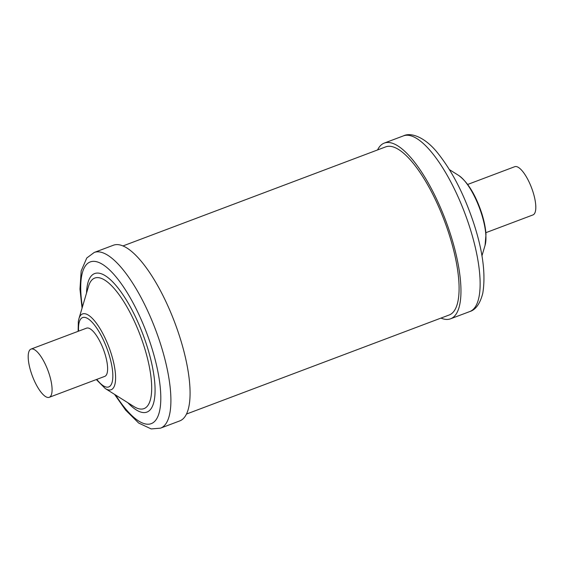 <?xml version="1.0" encoding="UTF-8"?>
<svg xmlns="http://www.w3.org/2000/svg" width="564" height="564" viewBox="0 0 564 564"><rect width="100%" height="100%" fill="white"/><g stroke="black" fill="none" stroke-linecap="round" stroke-linejoin="round"><path stroke-width="0.85" d="M485.872 232.678L532.959 214.926A25.775 8.263 -110.7 0 0 532.86 191.506A25.775 8.263 -110.7 0 0 514.77 166.69L467.683 184.449M440.963 318.096A93.899 30.111 -110.7 0 0 450.573 318.794A93.899 30.111 -110.7 0 0 450.227 233.489A93.899 30.111 -110.7 0 0 384.317 143.073A93.899 30.111 -110.7 0 0 377.563 149.939M31.041 349.081L86.581 328.142A25.775 8.263 69.3 0 1 104.671 352.958A25.775 8.263 69.3 0 1 104.77 376.371L49.23 397.317A25.775 8.263 -110.7 0 0 49.139 373.897A25.775 8.263 -110.7 0 0 31.041 349.081A25.775 8.263 -110.7 0 0 31.14 372.501A25.775 8.263 -110.7 0 0 49.23 397.317M94.258 252.439L113.427 245.213A93.899 30.111 69.3 0 1 179.338 335.622A93.899 30.111 69.3 0 1 179.683 420.934L160.514 428.161A93.899 30.111 69.3 0 0 160.169 342.856A93.899 30.111 69.3 0 0 94.258 252.439L86.778 257.988L81.174 270.946L79.968 289.135L82.062 308.141M123.037 245.911L385.741 146.859A89.852 28.813 69.3 0 1 448.817 233.376A89.852 28.813 69.3 0 1 449.141 315.008L186.437 414.068M481.325 213.284A40.495 12.986 -110.7 0 0 458.758 175.496C467.972 182.398 475.586 194.862 481.607 212.896C484.116 220.714 485.583 227.863 485.992 234.356L485.075 245.298A40.495 12.986 -110.7 0 0 481.325 213.284M469.396 226.256A93.899 30.111 -110.7 0 0 403.486 135.846C411.248 131.927 425.869 137.602 438.447 153.965C452.68 172.062 464.496 195.32 473.901 223.753C482.904 251.431 485.858 274.633 482.763 293.351C480.049 303.728 475.706 309.798 469.741 311.568A93.899 30.111 -110.7 0 0 469.396 226.256M78.593 331.153A37.048 11.879 69.3 0 1 88.886 319.323A37.048 11.879 69.3 0 1 108.612 353.261A37.048 11.879 69.3 0 1 111.517 383.992A37.048 11.879 69.3 0 1 96.782 379.382M78.925 318.709A40.495 12.986 69.3 0 1 92.982 319.083A40.495 12.986 69.3 0 1 110.96 352.93A40.495 12.986 69.3 0 1 105.242 388.511L133.865 406.51A69.746 22.363 69.3 0 0 143.7 345.224A69.746 22.363 69.3 0 0 112.744 286.935A69.746 22.363 69.3 0 0 88.541 286.293L78.925 318.709L78.34 321.283L78.128 331.329M86.532 293.068A73.99 23.723 69.3 0 1 109.515 278.884A73.99 23.723 69.3 0 1 146.591 344.808A73.99 23.723 69.3 0 1 127.887 402.752M82.407 306.971A86.419 27.714 69.3 0 1 101.442 263.726A86.419 27.714 69.3 0 1 150.933 345.147A86.419 27.714 69.3 0 1 156.045 419.757A86.419 27.714 69.3 0 1 115.613 395.033M458.758 175.496L449.423 169.63M403.486 135.846L384.317 143.073M114.577 394.377L125.617 410.113L138.645 423.035L151.194 428.929L160.514 428.161M96.317 379.558L105.242 388.511M469.741 311.568L450.573 318.794M485.075 245.298L481.938 255.866"/></g></svg>
